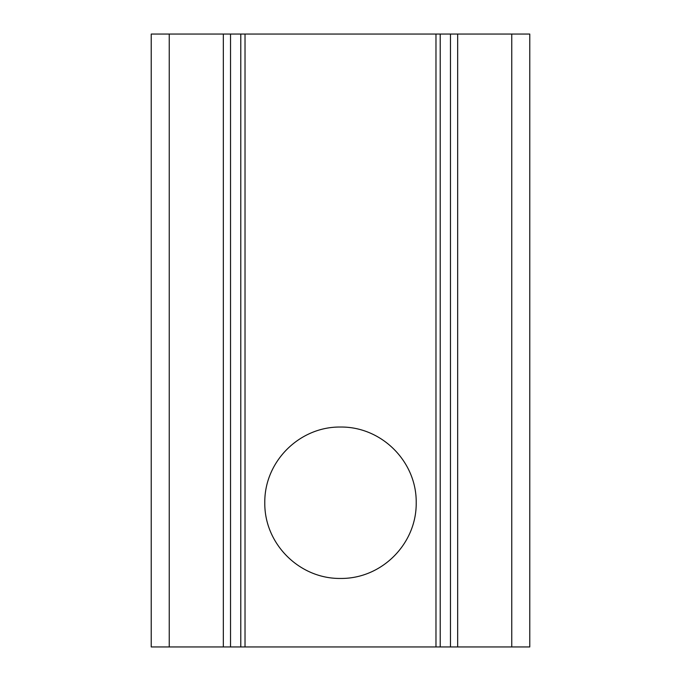 <?xml version="1.0" encoding="UTF-8"?>
<svg xmlns="http://www.w3.org/2000/svg" width="681" height="681" viewBox="0 0 681 681"><rect width="100%" height="100%" fill="white"/><g stroke="black" fill="none" stroke-linecap="round" stroke-linejoin="round"><path stroke-width="1.02" d="M340.5 578.45C299.274 578.952 264.271 543.744 264.79 502.799C264.245 461.573 299.427 426.527 340.5 427.03C381.743 426.561 416.721 461.675 416.21 502.68C416.721 543.796 381.769 578.944 340.5 578.45M151.225 646.95L151.225 34.05L230.536 34.05L230.536 646.95L151.225 646.95M457.675 646.95L529.775 646.95L529.775 34.05L457.675 34.05L457.675 646.95L230.536 646.95M450.464 646.95L450.464 34.05L440.215 34.05L440.215 646.95M435.976 646.95L435.976 34.05L245.024 34.05L245.024 646.95M240.785 646.95L240.785 34.05L230.536 34.05M223.325 646.95L223.325 34.05M240.785 34.05L245.024 34.05M435.976 34.05L440.215 34.05M450.464 34.05L457.675 34.05M169.246 646.95L169.246 34.05M511.754 646.95L511.754 34.05"/></g></svg>

